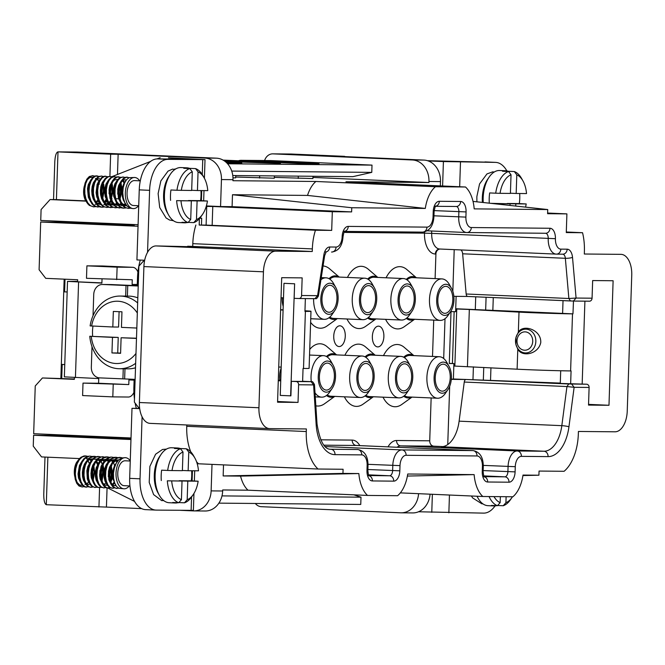 <?xml version="1.0" encoding="UTF-8"?>
<svg xmlns="http://www.w3.org/2000/svg" width="665" height="665" viewBox="0 0 665 665"><rect width="100%" height="100%" fill="white"/><g stroke="black" fill="none" stroke-linecap="round" stroke-linejoin="round"><path stroke-width="1" d="M121.994 225.136A20.765 11.521 -87.5 0 0 121.77 225.119A20.765 11.521 -87.5 0 0 121.554 225.111L134.23 225.236L134.214 225.668M138.037 226.275L40.69 222.01L39.102 269.741L45.735 278.344L77.664 279.749L77.597 281.827L101.903 282.891M65.02 279.192L64.596 291.869L63.74 291.769L61.33 364.412L64.763 364.561M60.864 378.402L61.33 364.412L64.754 364.62M74.422 377.512L74.364 379.366L42.427 377.969L35.245 385.966L33.666 433.705L131.013 437.969M64.596 291.869L67.165 291.977M51.762 435.475L51.795 434.503M64.156 279.159L63.74 291.769M40.69 222.01L58.844 222.176L58.869 221.246M232.775 175.535L352.907 176.641L371.768 172.376L372.009 165.111L271.32 160.597A10.382 8.637 90.5 0 0 271.071 160.589A10.382 8.637 90.5 0 0 270.83 160.589M248.311 490.205L222.692 489.972M353.88 494.835L360.995 497.179L360.754 504.444L218.893 503.139M134.23 225.186L77.847 222.709L77.863 222.077M70.756 436.315L70.789 435.334M62.119 435.932L62.153 434.952M58.844 222.176L69.202 222.634L69.227 221.703M77.847 222.709L69.202 222.634M360.995 497.179L222.002 495.899M231.736 171.08L371.768 172.376M227.588 163.773L372.009 165.111M238.444 160.789A10.382 8.637 90.5 0 1 241.104 160.315A10.382 8.637 90.5 0 1 241.353 160.315L319.034 163.723L301.735 163.565L224.063 160.157A10.382 8.637 90.5 0 0 223.814 160.149A10.382 8.637 90.5 0 0 223.565 160.157M224.371 160.913L280.414 163.366L225.236 161.545M226.15 162.327L241.794 163.008L226.732 162.875M127.181 437.803L127.156 438.484L130.997 438.651M134.255 224.554L134.23 225.236M62.194 364.511L61.729 378.435M42.427 377.969L74.372 378.992M77.614 281.362L67.514 281.386L101.895 283.107L102.036 278.976M456.124 296.357L455.616 311.677L451.011 311.636L449.291 363.522L453.896 363.564L449.291 363.364M453.896 363.564L453.38 379.133L451.311 379.117M344.645 156.608L423.904 160.082A20.765 17.273 90.5 0 1 440.479 181.595L440.338 185.892M291.179 154.031L344.661 156.35M197.206 463.738L198.511 463.788A41.538 23.051 -87.5 0 1 198.195 463.488A41.538 23.051 -87.5 0 1 196.574 461.793M190.764 451.851A41.538 23.051 -87.5 0 1 190.739 451.776A41.538 23.051 -87.5 0 1 186.749 426.307L186.79 424.977M150.232 423.372A20.765 11.521 -87.5 0 1 150.016 423.364A20.765 11.521 -87.5 0 1 142.094 416.839A20.765 11.521 -87.5 0 1 139.392 402.516L143.906 266.574A20.765 11.521 -87.5 0 1 147.547 252.309A20.765 11.521 -87.5 0 1 156.117 245.925L188.087 246.665L200.19 246.773L187.696 246.216L187.68 246.649M130.963 439.532L33.607 435.259L50.324 435.417L127.156 438.484M206.233 206.399L206.724 206.424L206.108 225.103L199.192 225.036L199.4 218.669M138.087 224.72L40.74 220.447L41.097 209.558L50.075 199.558L85.76 201.121M96.716 201.603L99.019 201.703M104.114 201.927L104.638 201.952M105.427 201.985L107.647 202.077M108.437 202.118L108.96 202.135M109.742 202.177L111.969 202.268M33.607 435.259L33.25 446.157L41.538 456.913L79.293 458.567M86.492 458.883L88.113 458.958M88.894 458.991L90.382 459.058M91.163 459.091L92.427 459.141M93.208 459.174L94.696 459.241M95.477 459.274L96.741 459.332M97.522 459.365L99.01 459.432M99.792 459.465L101.063 459.523M101.836 459.557L103.333 459.623M104.114 459.656L105.378 459.714M106.151 459.748L107.647 459.814M108.428 459.848L109.692 459.897M110.473 459.931L111.961 459.997M112.742 460.03L114.006 460.089M114.787 460.122L116.275 460.188M117.057 460.222L118.32 460.28M130.257 460.803L130.257 460.803A15.578 8.645 -87.5 0 0 125.353 457.678L121.612 457.977L118.628 459.964L116.117 463.43L114.347 468.002L113.466 473.156L113.582 478.301L114.621 482.865L116.466 486.323L118.869 488.285L123.989 488.8A15.578 8.645 -87.5 0 1 116.026 473.156A15.578 8.645 -87.5 0 1 125.353 457.678M44.996 457.063L43.774 494.004C43.732 500.313 44.58 503.879 46.292 504.71L47.872 457.188M46.292 504.71L106.433 507.087L107.065 488.035M104.854 457.063L101.263 456.921L98.237 458.667L95.644 461.942L93.748 466.381L92.743 471.485L92.701 476.672L93.624 481.352L95.361 484.993L97.697 487.187L99.584 487.728L98.944 507.013M108.329 201.894L109.085 201.927M109.883 201.927L111.811 201.952M117.472 174.463L118.137 154.255L110.648 154.189L109.908 176.408M50.075 199.558L56.417 199.616L57.996 151.878L110.648 154.189M56.417 199.616L85.652 200.897M96.857 201.387L98.91 201.478M104.014 201.703L104.762 201.736M105.552 201.769L107.547 201.861M351.627 211.902L332.317 211.719L331.694 230.398L315.434 230.248A41.538 23.051 92.5 0 0 312.342 248.91L312.259 251.503L275.659 251.162A20.765 11.521 92.5 0 0 263.44 271.81L258.934 407.753A20.765 11.521 92.5 0 0 269.549 428.609A20.765 11.521 92.5 0 0 269.774 428.617L306.374 428.95L306.282 431.543A41.538 23.051 92.5 0 0 318.053 469.025L343.09 469.257L342.949 473.405L358.859 473.555A31.155 17.282 92.5 0 0 367.546 495.433L397.603 495.708A31.155 17.282 92.5 0 0 407.728 474.004L474.137 474.619A31.155 17.282 92.5 0 0 482.823 496.497L512.881 496.772A31.155 17.282 92.5 0 0 523.006 475.068L538.916 475.217L539.057 471.061L564.095 471.294A41.538 23.051 92.5 0 0 578.334 434.054L578.425 431.46L615.025 431.801A20.765 11.521 92.5 0 0 627.236 411.153L631.75 275.21A20.765 11.521 92.5 0 0 621.135 254.354A20.765 11.521 92.5 0 0 620.911 254.346L584.311 254.013L584.394 251.412A41.538 23.051 92.5 0 0 582.548 232.717L566.281 232.567L566.904 213.881L547.594 213.706L547.736 209.558L474.187 208.877A31.155 17.282 92.5 0 0 465.5 186.998L435.442 186.724A31.155 17.282 92.5 0 0 425.309 208.428L351.76 207.746L351.627 211.902L232.085 206.657L232.484 194.729L351.76 207.746M298.028 402.408L298.61 384.761A3.117 2.594 -89.5 0 0 296.125 381.535L291.378 381.328L290.896 395.858L280.256 395.401L283.972 283.323L294.62 283.78L294.138 298.311L298.884 298.519A3.117 2.594 -89.5 0 0 298.959 298.519A3.117 2.594 -89.5 0 0 301.578 295.518L302.159 277.879L281.694 277.687L277.563 402.217L298.028 402.408L277.588 401.51M451.294 379.349L466.04 379.491L568.75 383.988L586.621 384.212A3.117 2.594 90.5 0 1 589.107 387.446L588.525 405.085L608.982 405.276L613.113 280.746L592.656 280.555L592.066 298.194A3.117 2.594 90.5 0 1 589.448 301.203A3.117 2.594 90.5 0 1 589.381 301.195L573.521 301.054M314.47 384.52L313.597 384.902L311.112 381.677L296.125 381.535M280.738 380.862L278.278 380.754M608.982 405.276L588.55 404.378M187.696 246.216L312.259 251.503M312.342 248.91L192.808 243.664L192.717 246.258M315.434 230.248L199.192 225.036M192.808 243.664A41.538 23.051 -87.5 0 1 195.892 225.011M331.694 230.398L206.108 225.103M212.16 225.161L212.775 206.483L332.317 211.719M206.724 206.424L212.775 206.483M180.456 510.329L193.174 510.886A20.765 17.273 -89.5 0 0 193.673 510.903A20.765 17.273 -89.5 0 0 211.129 490.886L222.65 490.994L222.692 489.955L248.003 490.188A31.155 17.282 92.5 0 1 240.564 476.107L358.859 473.555M223.523 464.877L223.157 475.949L240.564 476.107M211.129 490.886L212.01 464.378M76.525 152.052A10.382 8.637 90.5 0 1 76.766 152.052A10.382 8.637 90.5 0 1 77.015 152.052L216.408 158.17A20.765 17.273 90.5 0 1 232.983 179.675L221.453 179.575L220.556 206.549L232.085 206.657M435.442 186.724L315.9 181.478A31.155 17.282 92.5 0 0 307.529 195.419L232.484 194.729M315.9 181.478L232.95 180.714L232.983 179.675M440.479 181.595L428.95 181.487L428.917 182.526L345.966 181.761L465.5 186.998M220.556 206.549L206.374 205.934M307.529 195.419L425.309 208.428M473.014 201.395L547.736 209.558M312.957 177.439L428.917 182.526M232.974 177.829L235.684 177.854L235.759 175.56M235.709 177.031L274.304 178.212L274.379 175.917M274.329 177.389L312.916 178.569L312.991 176.275M259.683 175.784L259.599 178.079M298.294 176.142L298.219 178.436M222.65 490.994A20.765 17.273 90.5 0 1 205.202 511.003L193.673 510.903M428.95 181.487A20.765 17.273 -89.5 0 0 412.375 159.974L272.991 153.864A10.382 8.637 -89.5 0 0 272.741 153.856A10.382 8.637 -89.5 0 0 264.587 160.531M255.352 503.471A10.382 8.637 -89.5 0 0 261.287 506.688L400.671 512.798A20.765 17.273 -89.5 0 0 401.17 512.815A20.765 17.273 -89.5 0 0 418.576 493.679M53.541 199.591L54.788 161.936C55.153 155.801 56.192 152.443 57.913 151.878L76.766 152.052M372.358 336.473A10.382 5.761 -87.5 0 1 378.576 326.158A10.382 5.761 -87.5 0 1 383.88 336.581A10.382 5.761 -87.5 0 1 377.662 346.906A10.382 5.761 -87.5 0 1 372.358 336.473M442.998 446.589L433.863 446.19A5.195 4.323 -89.5 0 1 429.723 440.812L431.144 397.944M432.516 356.432L433.721 320.114M435.101 278.602L435.916 254.022A5.195 4.323 -89.5 0 1 439.997 249.026M345.268 336.224A10.382 5.761 -87.5 0 1 339.05 346.548A10.382 5.761 -87.5 0 1 333.739 336.116A10.382 5.761 -87.5 0 1 339.956 325.8A10.382 5.761 -87.5 0 1 345.268 336.224M339.183 277.064L329.641 268.86A31.155 17.282 92.5 0 0 323.049 265.967M310.622 322.359A31.155 17.282 92.5 0 0 327.147 325.908L337.363 318.568M377.803 277.421L368.26 269.217A31.155 17.282 92.5 0 0 347.454 277.43M346.964 318.984A31.155 17.282 92.5 0 0 365.758 326.257L375.983 318.917M416.415 277.779L406.88 269.574A31.155 17.282 92.5 0 0 386.074 277.787M385.584 319.341A31.155 17.282 92.5 0 0 404.378 326.615L414.594 319.275M315.85 405.808A31.155 17.282 92.5 0 0 324.562 403.738L334.778 396.39M336.598 354.894L327.064 346.689A31.155 17.282 92.5 0 0 309.724 349.441M344.379 396.814A31.155 17.282 92.5 0 0 363.181 404.087L373.398 396.747M375.218 355.251L365.684 347.047A31.155 17.282 92.5 0 0 344.877 355.26M382.998 397.171A31.155 17.282 92.5 0 0 401.793 404.445L412.017 397.105M413.838 355.609L404.295 347.404A31.155 17.282 92.5 0 0 383.489 355.617M571.642 384.079L574.128 387.304L568.949 426.78A36.342 20.166 -87.5 0 1 548.085 456.614L521.385 456.365A10.382 5.761 92.5 0 0 515.275 466.689L515.101 471.876A10.382 5.761 -87.5 0 1 508.999 482.2L487.669 482.009A10.382 5.761 -87.5 0 1 482.25 471.576L482.424 466.389A10.382 5.761 92.5 0 0 477.005 455.957L406.107 455.301A10.382 5.761 92.5 0 0 399.998 465.625L399.831 470.82A10.382 5.761 -87.5 0 1 393.722 481.144L372.392 480.945A10.382 5.761 -87.5 0 1 366.972 470.512L367.147 465.325A10.382 5.761 92.5 0 0 361.727 454.893L335.027 454.652A36.342 20.166 -87.5 0 1 316.149 424.453A5.195 0.831 -3.7 0 0 317.022 423.929L314.47 384.586C311.694 379.491 312.084 382.616 310.58 381.61L302.625 381.261L311.112 381.677M303.506 368.468L305.401 311.386A33.233 0.532 1.9 0 0 310.987 311.278L309.1 368.352A33.233 0.532 -178.1 0 1 303.506 368.468L303.049 368.46L302.617 381.436L291.378 381.328M586.621 384.212L560.279 383.447L560.703 370.754M560.296 383.082L453.389 379M283.49 297.845L281.029 297.737M562.756 254.18A5.195 2.884 -87.5 0 1 565.35 258.294L568.874 298.502L570.487 300.962L573.388 301.054L576.081 298.053L592.066 298.194M570.487 300.962L467.778 296.457A3.117 1.729 -87.5 0 1 467.744 296.457L453.863 296.332M318.402 296.133L317.562 295.667L314.952 298.668L298.959 298.519M455.716 308.751L572.964 313.855L573.479 301.054L467.744 296.457A3.117 1.729 -87.5 0 1 466.165 293.997L568.874 298.502L576.081 298.053L572.515 257.405A5.195 0.998 175 0 1 565.35 258.294L462.64 253.789A5.195 2.884 92.5 0 0 460.845 249.94M466.165 293.997L462.64 253.789M548.085 456.614A5.195 4.323 -89.5 0 0 543.945 451.236L441.236 446.73A31.155 17.282 92.5 0 0 447.745 444.553L449.681 386.29M447.745 444.553A31.155 17.282 92.5 0 0 459.116 421.161L464.253 382.043A3.117 1.729 -87.5 0 1 466.04 379.491M452.832 291.345L454.212 249.649M445.01 318.693L443.688 358.51M568.75 383.988L566.962 386.548L574.136 387.304L589.107 387.446M547.619 213.041L566.904 213.881M582.548 232.717L566.306 232.002M522.931 475.55L538.916 475.217M223.157 475.949L342.949 473.405M407.387 476.057L474.137 474.619M318.053 469.025L198.511 463.788M141.653 508.625L106.433 507.087M430.08 494.186A20.765 17.273 90.5 0 1 412.699 512.923L401.17 512.815M221.453 179.575A20.765 17.273 -89.5 0 0 204.878 158.062L118.137 154.255M77.015 152.052L57.913 151.878M367.546 495.433L248.003 490.188M482.823 496.497L400.338 492.881M490.529 380.422L490.945 367.803M492.848 310.414L493.28 297.579M483.33 380.147L483.754 367.421M485.658 310.031L486.082 297.263M144.471 261.229L143.366 261.179L138.877 266.183L134.372 402.125L138.511 407.504L139.575 407.545M472.973 379.748L473.397 366.872M475.3 309.499L475.724 296.806M143.366 261.179L144.48 261.195M282.234 297.787A15.578 8.645 92.5 0 0 282.209 298.327A15.578 8.645 92.5 0 0 283.207 306.44M283.398 300.647A13.499 7.49 -87.5 0 1 283.365 298.344A13.499 7.49 -87.5 0 1 283.381 297.837M411.618 377.379A13.499 7.49 92.5 0 0 404.719 363.822A13.499 7.49 92.5 0 0 396.631 377.238A13.499 7.49 92.5 0 0 403.539 390.796A13.499 7.49 92.5 0 0 411.618 377.379M395.484 377.23A15.578 8.645 92.5 0 0 400.056 391.427A15.578 8.645 92.5 0 0 409.374 389.158A15.578 8.645 92.5 0 0 412.774 377.388A15.578 8.645 92.5 0 0 410.396 365.966A15.578 8.645 92.5 0 0 401.145 363.007A15.578 8.645 92.5 0 0 395.484 377.23M410.396 365.966L408.169 361.993A20.765 11.521 92.5 0 0 400.721 356.374A20.765 11.521 92.5 0 0 388.285 377.013A20.765 11.521 92.5 0 0 398.9 397.87A20.765 11.521 92.5 0 0 406.814 392.915L409.374 389.158M398.9 397.87L369.557 396.581A20.765 11.521 -87.5 0 1 365.841 395.276M365.817 357.321A20.765 11.521 -87.5 0 1 371.378 355.085L400.721 356.374M365.11 395.875A21.804 12.103 92.5 0 0 373.24 396.739M375.06 355.243A21.804 12.103 92.5 0 0 365.077 356.864M372.999 377.022A13.499 7.49 92.5 0 0 366.099 363.464A13.499 7.49 92.5 0 0 358.019 376.88A13.499 7.49 92.5 0 0 364.919 390.438A13.499 7.49 92.5 0 0 372.999 377.022M356.864 376.872A15.578 8.645 92.5 0 0 361.436 391.07A15.578 8.645 92.5 0 0 370.762 388.801A15.578 8.645 92.5 0 0 374.154 377.03A15.578 8.645 92.5 0 0 371.777 365.609A15.578 8.645 92.5 0 0 362.533 362.649A15.578 8.645 92.5 0 0 356.864 376.872M371.777 365.609L369.549 361.635A20.765 11.521 92.5 0 0 362.101 356.016A20.765 11.521 92.5 0 0 349.665 376.656A20.765 11.521 92.5 0 0 360.28 397.512A20.765 11.521 92.5 0 0 368.194 392.558L370.762 388.801M360.28 397.512L330.937 396.224A20.765 11.521 -87.5 0 1 327.23 394.919M327.197 356.964A20.765 11.521 -87.5 0 1 332.758 354.728L362.101 356.016M326.49 395.517A21.804 12.103 92.5 0 0 334.628 396.39M336.44 354.886A21.804 12.103 92.5 0 0 326.457 356.507M334.387 376.664A13.499 7.49 92.5 0 0 327.479 363.107A13.499 7.49 92.5 0 0 319.4 376.523A13.499 7.49 92.5 0 0 326.299 390.081A13.499 7.49 92.5 0 0 334.387 376.664M318.244 376.515A15.578 8.645 92.5 0 0 322.816 390.712A15.578 8.645 92.5 0 0 332.143 388.443A15.578 8.645 92.5 0 0 335.534 376.673A15.578 8.645 92.5 0 0 333.157 365.251A15.578 8.645 92.5 0 0 323.913 362.292A15.578 8.645 92.5 0 0 318.244 376.515M333.157 365.251L330.929 361.286A20.765 11.521 92.5 0 0 323.489 355.659A20.765 11.521 92.5 0 0 311.045 376.299A20.765 11.521 92.5 0 0 311.262 381.644M315.002 392.799A20.765 11.521 92.5 0 0 321.669 397.155A20.765 11.521 92.5 0 0 329.574 392.2L332.143 388.443M280.971 373.871A13.499 7.49 92.5 0 0 280.78 376.174A13.499 7.49 92.5 0 0 280.813 378.476M281.162 368.069A15.578 8.645 92.5 0 0 279.624 376.157A15.578 8.645 92.5 0 0 279.799 380.264M336.964 298.834A13.499 7.49 -87.5 0 1 328.884 312.251A13.499 7.49 -87.5 0 1 321.976 298.701A13.499 7.49 -87.5 0 1 330.064 285.277A13.499 7.49 -87.5 0 1 336.964 298.834M338.119 298.843A15.578 8.645 92.5 0 0 335.742 287.421A15.578 8.645 92.5 0 0 326.498 284.462A15.578 8.645 92.5 0 0 320.829 298.685A15.578 8.645 92.5 0 0 325.401 312.882A15.578 8.645 92.5 0 0 334.719 310.613A15.578 8.645 92.5 0 0 338.119 298.843M313.622 298.66A20.765 11.521 92.5 0 0 324.246 319.325A20.765 11.521 92.5 0 0 332.159 314.37L334.719 310.613M335.742 287.421L333.514 283.456A20.765 11.521 92.5 0 0 326.066 277.829A20.765 11.521 92.5 0 0 320.929 279.707M375.584 299.192A13.499 7.49 -87.5 0 1 367.496 312.608A13.499 7.49 -87.5 0 1 360.596 299.05A13.499 7.49 -87.5 0 1 368.684 285.634A13.499 7.49 -87.5 0 1 375.584 299.192M376.739 299.2A15.578 8.645 92.5 0 0 374.353 287.779A15.578 8.645 92.5 0 0 365.11 284.82A15.578 8.645 92.5 0 0 359.449 299.042A15.578 8.645 92.5 0 0 364.021 313.24A15.578 8.645 92.5 0 0 373.339 310.971A15.578 8.645 92.5 0 0 376.739 299.2M374.353 287.779L372.134 283.814A20.765 11.521 92.5 0 0 364.686 278.186A20.765 11.521 92.5 0 0 352.25 298.826A20.765 11.521 92.5 0 0 362.866 319.682A20.765 11.521 92.5 0 0 370.779 314.728L373.339 310.971M364.686 278.186L335.343 276.898A20.765 11.521 92.5 0 0 329.782 279.134M329.807 317.089A20.765 11.521 92.5 0 0 333.522 318.394L362.866 319.682M339.025 277.064A21.804 12.103 92.5 0 0 329.042 278.677M329.075 317.695A21.804 12.103 92.5 0 0 337.205 318.56M452.815 299.907A13.499 7.49 -87.5 0 1 444.735 313.323A13.499 7.49 -87.5 0 1 437.836 299.765A13.499 7.49 -87.5 0 1 445.916 286.349A13.499 7.49 -87.5 0 1 452.815 299.907M453.971 299.915A15.578 8.645 92.5 0 0 451.593 288.494A15.578 8.645 92.5 0 0 442.35 285.534A15.578 8.645 92.5 0 0 436.681 299.757A15.578 8.645 92.5 0 0 441.252 313.955A15.578 8.645 92.5 0 0 450.579 311.685A15.578 8.645 92.5 0 0 453.971 299.915M451.593 288.494L449.365 284.52A20.765 11.521 92.5 0 0 441.917 278.901A20.765 11.521 92.5 0 0 429.482 299.541A20.765 11.521 92.5 0 0 440.097 320.397A20.765 11.521 92.5 0 0 448.011 315.443L450.579 311.685M441.917 278.901L412.574 277.613A20.765 11.521 92.5 0 0 407.013 279.849M407.047 317.803A20.765 11.521 92.5 0 0 410.754 319.109L440.097 320.397M416.257 277.771A21.804 12.103 92.5 0 0 406.273 279.391M406.307 318.402A21.804 12.103 92.5 0 0 414.445 319.267M414.204 299.549A13.499 7.49 -87.5 0 1 406.115 312.966A13.499 7.49 -87.5 0 1 399.216 299.408A13.499 7.49 -87.5 0 1 407.296 285.992A13.499 7.49 -87.5 0 1 414.204 299.549M415.351 299.558A15.578 8.645 92.5 0 0 412.973 288.136A15.578 8.645 92.5 0 0 403.73 285.177A15.578 8.645 92.5 0 0 398.061 299.4A15.578 8.645 92.5 0 0 402.633 313.597A15.578 8.645 92.5 0 0 411.959 311.328A15.578 8.645 92.5 0 0 415.351 299.558M412.973 288.136L410.746 284.163A20.765 11.521 92.5 0 0 403.306 278.544A20.765 11.521 92.5 0 0 390.862 299.184A20.765 11.521 92.5 0 0 401.485 320.04A20.765 11.521 92.5 0 0 409.391 315.085L411.959 311.328M403.306 278.544L373.954 277.255A20.765 11.521 92.5 0 0 368.393 279.491M368.427 317.446A20.765 11.521 92.5 0 0 372.134 318.751L401.485 320.04M377.645 277.413A21.804 12.103 92.5 0 0 367.662 279.034M367.687 318.045A21.804 12.103 92.5 0 0 375.825 318.917M413.68 355.6A21.804 12.103 92.5 0 0 403.697 357.221M403.722 396.232A21.804 12.103 92.5 0 0 411.859 397.096M449.008 366.324A15.578 8.645 92.5 0 0 439.764 363.364A15.578 8.645 92.5 0 0 434.095 377.587A15.578 8.645 92.5 0 0 438.667 391.776A15.578 8.645 92.5 0 0 447.994 389.515A15.578 8.645 92.5 0 0 451.394 377.745A15.578 8.645 92.5 0 0 449.008 366.324L446.78 362.35A20.765 11.521 92.5 0 0 439.341 356.723A20.765 11.521 92.5 0 0 426.897 377.371A20.765 11.521 92.5 0 0 437.52 398.227L408.177 396.939A20.765 11.521 -87.5 0 1 404.461 395.633M404.436 357.679A20.765 11.521 -87.5 0 1 409.989 355.443L439.341 356.723M450.238 377.737A13.499 7.49 92.5 0 0 443.339 364.179A13.499 7.49 92.5 0 0 435.251 377.595A13.499 7.49 92.5 0 0 442.15 391.153A13.499 7.49 92.5 0 0 450.238 377.737M437.52 398.227A20.765 11.521 92.5 0 0 445.425 393.273L447.994 389.515M305.401 311.386L304.944 311.386L305.368 298.577M290.613 395.858L294.62 283.78M294.329 283.78L283.972 283.323M113.225 384.428L112.809 396.88L82.601 395.559L83.009 383.107L128.786 384.57L128.935 379.906L134.114 380.131L133.889 386.872A62.302 51.828 -89.5 0 0 134.471 398.967M135.128 403.115A62.302 51.828 -89.5 0 0 136.325 408.352M97.797 462.89L98.752 462.882M107.971 488.093L134.563 501.427M140.032 478.817A31.155 17.282 92.5 0 0 155.959 510.097L145.602 509.639A31.155 17.282 92.5 0 1 129.675 478.359L140.032 478.817L142.094 416.839M155.959 510.097A31.155 17.282 92.5 0 0 156.292 510.105L193.382 510.379L193.947 493.463M144.662 260.256L136.924 259.924L139.251 189.874A31.155 17.282 -87.5 0 1 157.572 158.902L192.567 159.218L168.436 157.796L205.019 159.633L167.929 159.359A31.155 17.282 -87.5 0 0 149.608 190.331L147.547 252.309M199.899 218.087L201.686 218.253L199.724 218.295M138.229 285.742L111.354 284.562A10.382 8.637 -89.5 0 0 111.105 284.553A10.382 8.637 -89.5 0 0 110.856 284.562M140.298 260.065A62.302 51.828 -89.5 0 0 137.505 277.912L137.281 284.662L132.102 284.429L137.289 284.479M116.699 279.616L117.115 267.164L86.899 265.842L86.492 278.294L132.26 279.766L132.102 284.429M67.514 281.386L64.347 376.856L98.728 378.576L98.578 383.248L128.786 384.57M112.809 396.88L128.37 397.03A12.46 6.916 92.5 0 0 133.914 392.425M86.899 265.842L102.468 265.983A12.46 6.916 92.5 0 1 102.601 265.992A12.46 6.916 92.5 0 1 102.734 266M117.115 267.164L132.676 267.313A12.46 6.916 -87.5 0 1 132.809 267.313A12.46 6.916 -87.5 0 1 137.929 272.068M83.009 383.107L98.578 383.248M278.735 367.014L281.195 367.113M280.63 309.94L283.082 310.031M310.987 311.278A33.233 0.532 1.9 0 0 304.961 310.779M280.638 309.732L283.091 309.824M119.251 198.868L115.735 198.702M112.036 198.527L111.421 198.494M110.614 198.461L109.991 198.428M129.675 478.359L132.003 408.318L139.667 408.385M132.003 408.318L139.708 408.651M160.149 157.672L156.998 158.91M150.556 161.445L111.662 176.749M168.644 215.094L167.306 212.717A24.405 13.541 -87.5 0 1 163.582 194.82A24.405 13.541 -87.5 0 1 168.902 176.383L170.44 174.122A27.514 15.27 92.5 0 0 164.438 194.911A27.514 15.27 92.5 0 0 168.644 215.094A27.514 15.27 92.5 0 0 178.503 222.551L184.546 222.817A27.514 15.27 92.5 0 0 187.156 222.526M196.474 219.55A24.405 13.541 92.5 0 0 202.609 214.263L201.071 216.516A27.514 15.27 -87.5 0 1 193.781 222.617L196.474 219.55L197.098 200.913L207.447 201.013L200.581 200.647A27.514 15.27 92.5 0 0 200.946 190.572M202.609 214.263A24.405 13.541 92.5 0 0 207.447 201.013M204.205 177.929A24.405 13.541 92.5 0 1 207.788 190.631L197.439 190.539L198.054 171.894L195.577 168.602A27.514 15.27 -87.5 0 1 202.867 175.543L204.205 177.929A24.405 13.541 92.5 0 0 198.054 171.894M189.808 168.553L192.293 171.844L191.678 190.481L176.965 190.257A27.514 15.27 -87.5 0 1 189.808 168.553L183.764 168.287A27.514 15.27 92.5 0 1 186.956 167.829L180.913 167.563A27.514 15.27 92.5 0 0 170.44 174.122M192.293 171.844A24.405 13.541 92.5 0 0 181.321 190.389M190.714 219.5L188.02 222.567A27.514 15.27 -87.5 0 1 176.624 200.639L180.98 200.764A24.405 13.541 92.5 0 0 190.714 219.5L191.329 200.863L180.98 200.764M139.692 180.83A15.578 8.645 92.5 0 0 134.646 177.489A15.578 8.645 92.5 0 0 125.319 192.975A15.578 8.645 92.5 0 0 133.283 208.611A15.578 8.645 92.5 0 0 138.603 205.726M134.646 177.489L129.168 177.663L126.641 179.6L124.571 183.033L123.225 187.588L122.767 192.75L123.308 197.929L124.771 202.542L127.057 206.075L129.899 208.128L133.283 208.611M130.049 208.187L128.27 208.394L125.602 207.613L122.875 205.161L120.781 201.304L119.542 196.499L119.259 191.262L119.941 186.208L121.504 181.886L123.707 178.802L126.308 177.289L129.226 177.646M127.481 177.173L125.926 177.181L123.308 178.436L121.005 181.312L119.351 185.469L118.52 190.456L118.661 195.701L119.767 200.606L121.737 204.629L124.397 207.314L128.27 208.394M125.735 207.995L123.116 208.103L120.132 206.632L117.63 203.573L115.851 199.276L114.995 194.23L115.103 188.993L116.159 184.163L118.004 180.29L120.407 177.804L123.075 176.981L124.912 177.455M123.166 176.981L120.016 177.538L117.555 179.791L115.61 183.49L114.43 188.203L114.164 193.415L114.895 198.527L116.533 202.966L118.952 206.233L121.878 207.962L123.956 208.203M121.421 207.804L117.564 207.53L114.737 205.385L112.51 201.786L111.08 197.123L110.614 191.927L111.105 186.79L112.501 182.285L114.596 178.918L117.148 177.073L120.589 177.264M118.844 176.799L116.766 176.915L114.181 178.511L111.986 181.67L110.481 186.034L109.833 191.113L110.174 196.341L111.462 201.113L113.59 204.903L116.342 207.281L119.642 208.012M117.098 207.621L115.111 207.812L112.061 206.674L109.451 203.914L107.506 199.824L106.458 194.887L106.375 189.641L107.248 184.687L108.952 180.581L111.263 177.788L113.915 176.624L116.275 177.073M114.53 176.607L110.872 177.48L108.486 180.04L106.674 183.981L105.669 188.835L105.602 194.08L106.525 199.101L108.329 203.349L110.872 206.333L115.328 207.821M121.013 185.02L121.346 193.124L120.033 198.943M112.792 207.43L109.542 207.372L106.633 205.56L104.264 202.218L102.659 197.729L101.994 192.592L102.294 187.397L103.524 182.725L105.502 179.093L107.988 176.932L110.215 176.416L111.961 176.89M110.215 176.416L107.605 176.715L105.07 178.644L103 182.069L101.654 186.624L101.188 191.778L101.728 196.956L103.191 201.578L105.461 205.119L108.312 207.181L111.013 207.638M119.708 197.488L120.456 193.864L120.415 185.926M108.47 207.239L106.699 207.447L104.014 206.657L101.288 204.197L99.201 200.34L97.955 195.527L97.689 190.298L98.37 185.244L99.933 180.93L102.136 177.846L104.746 176.341L107.647 176.699M105.901 176.225L104.355 176.233L101.737 177.48L99.434 180.348L97.78 184.504L96.94 189.492L97.082 194.729L98.179 199.641L100.149 203.673L102.801 206.358L106.699 207.447M112.385 184.646L112.809 191.711L111.396 198.561M110.964 199.708L109.035 203.249M104.156 207.048L101.529 207.156L98.545 205.676L96.051 202.609L94.272 198.311L93.416 193.257L93.532 188.029L94.588 183.199L96.433 179.334L98.836 176.848L101.512 176.034L103.333 176.508M101.587 176.042L98.453 176.582L95.984 178.835L94.039 182.526L92.851 187.239L92.585 192.443L93.316 197.563L94.945 202.002L97.364 205.277L100.282 207.006L102.377 207.256M111.08 197.114L111.953 192.451L111.778 185.527M106.649 199.517L104.721 203.066M99.841 206.865L95.976 206.574L93.15 204.429L90.922 200.822L89.501 196.158L89.035 190.963L89.526 185.826L90.93 181.321L93.034 177.962L95.585 176.125L99.019 176.316M97.273 175.851L95.195 175.959L92.618 177.555L90.415 180.705L88.91 185.07L88.262 190.148L88.595 195.369L89.875 200.148L92.003 203.947L94.754 206.325L98.063 207.064M103.748 184.263L104.23 190.29L102.767 198.187M95.527 206.674L93.516 206.865L90.473 205.718L87.863 202.95L85.926 198.86L84.879 193.914L84.804 188.669L85.677 183.723L87.389 179.625L89.7 176.84L92.344 175.676L94.704 176.134M99.434 184.08L98.719 184.047M92.959 175.66L89.309 176.524L86.916 179.085L85.103 183.016L84.089 187.871L84.023 193.108L84.937 198.137L86.741 202.384L89.276 205.377L93.748 206.882M102.443 196.732L103.408 191.03L103.133 185.028M140.29 180.855L134.513 180.597A12.46 6.916 92.5 0 0 127.048 192.983A12.46 6.916 92.5 0 0 133.424 205.502L138.719 205.734M87.306 179.766L89.767 177.563L93.117 177.098M95.452 178.386L95.96 178.868M98.079 182.144L98.337 182.75M84.389 185.901A12.984 7.199 92.5 0 0 85.278 200.007L86.234 201.47M97.838 199.55L96.026 202.567M87.938 204.055L85.278 200.007M90.964 179.7L88.262 184.621L87.489 188.702L88.337 197.247L90.556 201.661M95.112 204.338L96.392 204.222M97.007 204.047L99.434 202.509M95.278 179.891L93.366 182.742L92.169 186.424L91.72 190.68L92.069 195.036L93.225 198.985L94.871 201.844M96.649 203.556L100.457 204.571L97.738 203.631L95.112 200.73M104.247 202.193L106.442 198.818M99.592 180.082L97.107 184.355L96.084 192.684L96.766 196.931L99.185 202.035M103.74 204.72L105.02 204.604M105.635 204.429L108.062 202.883M103.915 180.265L102.269 182.567L100.955 186.109L100.373 190.298L100.581 194.662L101.595 198.719L103.499 202.227M105.278 203.939L109.334 204.787M109.949 204.612L112.377 203.074M108.22 180.464L105.968 184.114L104.937 187.971L104.679 192.293L105.22 196.591L107.813 202.409M109.592 204.122L113.648 204.978M114.264 204.803L116.691 203.266M119.866 198.261L121.13 193.249L121.279 188.91L120.465 184.38M112.543 180.647L109.767 185.809L109.043 189.916L109.991 198.436L112.136 202.609M113.915 204.321L117.963 205.169M118.578 204.995L121.013 203.448M124.38 183.49L122.601 180.722M116.857 180.83L114.846 183.897L113.69 187.63L113.291 191.902L113.69 196.242L116.442 202.792M118.229 204.504L122.285 205.36M122.892 205.177L125.328 203.64M126.117 180.257L124.821 179.7M121.171 181.03L118.603 185.527L117.747 189.542L118.412 198.12L120.764 202.983M122.543 204.695L124.546 205.568L126.599 205.552M125.494 181.213L123.748 183.706L122.476 187.297L121.936 191.512L122.194 195.876L123.258 199.899L125.078 203.174M125.319 205.668L126.35 205.709L122.402 203.714L121.005 201.852M121.487 181.911L123.773 179.982L126.392 179.899M125.693 204.263L123.1 205.443M120.997 205.477L122.036 205.518L119.467 204.679L116.691 201.67M122.668 179.991L124.862 182.393M121.379 204.08L118.794 205.261M116.683 205.286L117.722 205.327L114.164 203.731L112.377 201.478M112.859 181.528L114.771 179.791L117.763 179.525M120.972 183.041L122.36 190.215L122.011 194.305M117.057 203.889L114.471 205.069M113.407 205.144L111.271 204.554L108.054 201.287M117.954 188.095L117.697 194.114M112.742 203.698L110.739 204.745M108.054 204.903L109.093 204.953L105.943 203.698L103.748 201.104M113.64 187.904L113.383 193.931M111.155 200.29L108.944 203.083M108.428 203.515L106.425 204.554M109.326 187.721L109.06 193.739M106.841 200.099L104.629 202.9M95.594 180.772L96.766 179.542L99.434 178.544M105.012 187.522L104.746 193.548M99.8 203.133L97.797 204.172M96.766 178.86L98.969 181.254M100.698 187.339L100.432 193.365M193.781 222.617L188.187 222.376M188.02 222.567L181.977 222.301A27.514 15.27 92.5 0 0 184.546 222.817M176.624 200.639L191.329 200.863M176.965 190.257L170.93 189.991A27.514 15.27 92.5 0 0 170.581 200.373M195.577 168.602L189.533 168.345A27.514 15.27 92.5 0 0 186.956 167.829M197.098 200.913L188.453 200.739M188.461 200.539L200.581 200.647M191.678 190.281L197.439 190.539M175.66 168.902L174.122 169.243M173.499 220.755L169.467 219.99L166.067 217.945L159.708 207.538L158.12 193.606L160.855 180.913L168.012 171.138L172.609 169.085L174.712 169.592M188.76 452.084L188.145 470.72L198.494 470.82A24.405 13.541 -87.5 0 0 194.911 458.119L193.573 455.733A27.514 15.27 92.5 0 0 186.275 448.792L188.76 452.084A24.405 13.541 -87.5 0 1 194.911 458.119M191.653 470.754A27.514 15.27 -87.5 0 1 191.287 480.837L198.153 481.194L187.796 481.103L187.181 499.739L184.488 502.807A27.514 15.27 92.5 0 0 191.778 496.705L193.316 494.444A24.405 13.541 -87.5 0 1 187.181 499.739M198.153 481.194A24.405 13.541 -87.5 0 1 193.316 494.444M178.719 502.748L181.42 499.689L182.035 481.044L167.331 480.82A27.514 15.27 92.5 0 0 178.719 502.748L172.684 502.482A27.514 15.27 -87.5 0 0 175.252 502.998L169.209 502.732A27.514 15.27 -87.5 0 1 159.342 495.284A27.514 15.27 -87.5 0 1 155.144 475.101A27.514 15.27 -87.5 0 1 161.146 454.311A27.514 15.27 -87.5 0 1 171.62 447.753L177.663 448.011A27.514 15.27 -87.5 0 1 180.24 448.526L186.275 448.792M181.42 499.689A24.405 13.541 -87.5 0 1 171.686 480.953M183 452.034L180.514 448.742A27.514 15.27 92.5 0 0 167.671 470.446L172.027 470.571A24.405 13.541 -87.5 0 1 183 452.034L182.376 470.67L172.027 470.571M129.309 485.916A15.578 8.645 -87.5 0 1 123.989 488.8M116.849 488.484L113.067 487.113L110.955 484.22L109.575 480.039L109.077 475.059L109.567 469.839L110.997 464.968L113.233 461.003L116.067 458.385L119.176 457.42L120.365 457.454L117.289 458.168L114.405 460.554L112.053 464.345L110.498 469.116L109.875 474.32L110.215 479.374L111.487 483.704L113.491 486.813L115.993 488.359L118.628 488.168M122.119 457.819L120.365 457.454M112.535 488.293L109.733 487.644L107.414 485.367L105.718 481.651L104.854 476.93L104.929 471.734L106.001 466.655L107.93 462.266L110.565 459.058L113.599 457.404L116.051 457.271L111.77 458.742L109.068 461.734L107.007 465.982L105.818 470.995L105.577 476.215L106.309 481.036L107.896 484.926L110.132 487.445L112.535 488.293L114.314 487.977M117.805 457.628L116.051 457.271M108.212 488.11L106.442 487.911L103.973 486.281L101.986 483.098L100.772 478.725L100.465 473.646L101.147 468.451L102.751 463.721L105.128 459.989L108.038 457.678L110.947 457.046L106.309 459.582L103.84 463.123L102.102 467.736L101.288 472.906L101.437 478.035L102.543 482.549L104.413 485.932L106.841 487.811L109.999 487.794M113.482 457.437L111.737 457.079M103.898 487.919L100.606 486.946L98.387 484.353L96.841 480.404L96.159 475.542L96.442 470.321L97.689 465.334L99.775 461.144L102.51 458.227L105.594 456.905L107.422 456.888L103.723 457.952L100.93 460.654L98.719 464.685L97.348 469.59L96.915 474.81L97.456 479.764L98.894 483.879L101.014 486.697L103.59 487.894L105.685 487.603M113.283 462.084L114.879 466.306M109.176 457.246L107.422 456.888M110.664 481.385L111.845 476.664L112.111 471.46L111.329 466.148M101.363 487.412L97.298 487.345L94.895 485.383L93.05 481.934L92.003 477.379L91.886 472.233L92.767 467.079L94.53 462.507L97.04 459.025L100.024 457.038L103.108 456.697M110.88 467.57L111.171 475.874L110.473 479.54M95.27 487.536L91.496 486.182L89.384 483.289L88.004 479.116L87.497 474.137L87.98 468.916L89.409 464.045L91.645 460.072L94.472 457.445L97.58 456.473L98.794 456.514L95.702 457.229L92.817 459.623L90.473 463.422L88.91 468.193L88.295 473.397L88.645 478.451L89.916 482.773L91.92 485.874L94.43 487.412L97.048 487.221M100.54 456.872L98.794 456.514M102.036 481.003L103.507 472.125L102.701 465.774M90.955 487.345L88.162 486.705L85.843 484.436L84.147 480.729L83.275 476.007L83.349 470.812L84.413 465.733L86.342 461.335L88.977 458.127L92.011 456.464L94.472 456.323L90.174 457.811L87.481 460.812L85.419 465.059L84.239 470.072L83.998 475.284L84.738 480.113L86.325 483.995L88.561 486.506L90.955 487.345L92.734 487.038M102.252 467.187L102.701 471.31L101.836 479.166M102.368 464.594L100.756 460.895M96.226 456.68L94.472 456.323M86.641 487.162L84.879 486.963L82.402 485.342L80.415 482.167L79.202 477.803L78.886 472.724L79.567 467.528L81.163 462.79L83.541 459.058L86.45 456.739L89.368 456.099L84.721 458.651L82.252 462.2L80.515 466.813L79.709 471.984L79.867 477.113L80.972 481.618L82.842 485.001L85.27 486.863L88.42 486.846M98.046 464.403L96.442 460.704M91.911 456.489L90.157 456.132M82.319 486.971L79.044 486.007L76.816 483.422L75.27 479.473L74.58 474.619L74.854 469.399L76.101 464.411L78.187 460.213L80.922 457.287L83.998 455.957L85.843 455.941L82.136 457.013L79.343 459.723L77.14 463.754L75.76 468.667L75.336 473.887L75.885 478.833L77.323 482.948L79.451 485.758L82.019 486.946L84.106 486.655M93.624 466.805L94.089 471.975L93.208 478.783M87.597 456.306L85.843 455.941M129.949 485.94L124.131 485.683A12.46 6.916 -87.5 0 1 117.755 473.172A12.46 6.916 -87.5 0 1 125.219 460.787L130.249 461.011M76.999 482.275L79.567 484.918L82.551 485.5M84.937 484.477L85.561 483.987M87.963 480.895L88.287 480.296M74.713 476.306A12.984 7.199 -87.5 0 1 76.566 462.399L77.888 460.67M89.102 463.081L87.747 460.421M80.099 457.969L76.566 462.399M114.33 460.637L118.22 459.964L116.367 460.238L112.56 463.33M111.296 483.247L113.64 485.483L116.001 485.674M117.439 461.344L114.962 459.939M110.016 460.446L113.906 459.773L110.98 460.546L108.245 463.131M112.294 485.251L114.696 483.056M113.125 461.153L110.648 459.748M105.702 460.263L109.592 459.582L105.627 461.094L103.931 462.948M102.668 482.873L104.646 484.91L107.364 485.292M110.872 482.075L112.244 478.684L112.9 470.936M108.802 460.961L106.334 459.557M105.278 459.39L102.801 459.931L99.617 462.757M103.665 484.876L106.059 482.682M108.32 476.772L108.578 470.754M104.488 460.77L102.585 459.557M100.955 459.207L97.431 460.371L95.303 462.566M103.998 476.581L104.264 470.562L103.009 464.951M102.609 464.029L100.648 461.053M100.174 460.579L98.27 459.374M99.684 476.389L99.95 470.371M98.295 463.838L96.334 460.862M88.445 459.507L92.327 458.825L89.243 459.698L86.674 462.183M85.403 482.108L86.683 483.638L89.035 484.669M95.369 476.207L95.635 470.188M91.546 460.205L89.642 458.991M86.4 484.12L88.802 481.925M91.055 476.015L91.321 469.989M89.659 463.463L87.705 460.479M80.689 482.765L78.528 478.06L78.029 473.995L79.434 465.5L82.211 460.862M86.974 458.592L88.246 458.817M88.836 459.05L91.122 460.795M93.848 466.057L94.679 472.2L93.225 479.939M85.012 482.965L83.491 480.33L82.543 476.639L82.377 472.391L83.009 468.069L84.422 464.153L86.517 461.053M95.893 461.527L97.78 465.084M89.318 483.139L87.331 479.091L86.857 470.778L87.822 466.564L90.839 461.244M95.61 458.966L96.874 459.199M97.472 459.424L99.758 461.169M93.64 483.339L91.288 477.719L90.972 473.538L91.471 469.191L92.759 465.168L95.153 461.427M97.073 459.881L101.188 459.39M101.787 459.615L104.073 461.36M97.955 483.53L96.151 480.097L95.369 476.231L95.403 471.926L96.226 467.653L99.467 461.618M101.388 460.072L105.502 459.573M106.101 459.806L108.387 461.552M111.105 466.813L111.895 471.419L111.762 475.774L110.49 480.695M107.132 484.918L105.785 485.359M102.269 483.713L100.049 478.775L99.6 474.669L101.105 466.207L103.782 461.809M108.553 459.54L109.825 459.764M110.415 459.997L112.701 461.743M114.314 481.917L112.302 484.519M106.583 483.912L104.987 481.069L104.081 477.329L103.964 473.073L104.654 468.758L106.117 464.885L108.096 462M112.867 459.723L114.139 459.956M114.729 460.18L117.015 461.934M115.76 485.3L114.413 485.733M110.897 484.087L108.844 479.814L108.47 471.46L109.484 467.262L112.41 462.183M117.181 459.914L118.453 460.138M115.22 484.286L112.817 478.418L112.56 474.212L113.108 469.872L114.438 465.891L116.732 462.375M161.146 454.311L159.6 456.564A24.405 13.541 92.5 0 0 154.28 475.001A24.405 13.541 92.5 0 0 158.012 492.898L159.342 495.284M178.893 502.557L184.488 502.807M177.863 502.715A27.514 15.27 -87.5 0 1 175.252 502.998M182.035 481.044L167.331 480.82M161.287 480.554A27.514 15.27 -87.5 0 1 161.628 470.18L167.671 470.446M177.663 448.011A27.514 15.27 -87.5 0 0 174.471 448.476L180.514 448.742M179.159 480.92L187.796 481.103M191.287 480.837L179.168 480.72M188.145 470.72L182.385 470.471M164.097 500.87L163.291 500.546M166.474 449.099L162.518 449.474L155.602 454.228L149.883 466.389L149.209 482.399L153.623 494.61L161.77 500.67L163.532 500.437M135.12 379.374L99.609 377.878A10.382 8.637 90.5 0 1 91.329 367.122L92.003 346.689M93.034 315.717L93.732 294.479A10.382 8.637 90.5 0 1 102.46 284.479A10.382 8.637 90.5 0 1 102.709 284.479L111.354 284.562M125.66 296.108L126.017 285.501L138.22 285.983M126.017 285.501L102.709 284.479M122.917 378.9L123.249 368.776M127.747 285.518L127.389 296.125M124.978 368.792L124.646 378.917M137.655 302.957A36.342 30.233 -89.5 0 0 120.174 296.058A36.342 30.233 -89.5 0 0 90.116 325.9L112.817 326.997L113.333 311.428L121.961 311.81L121.446 327.371L136.824 328.045M112.817 326.997L118.578 327.047L119.093 311.677M136.483 338.427L121.105 337.754L120.589 353.315L111.953 352.94L112.476 337.371L89.775 336.274A36.342 30.233 -89.5 0 0 119.509 368.743A36.342 30.233 -89.5 0 0 135.652 363.306M121.105 337.754L136.491 338.227M111.953 352.94L117.722 352.99L118.237 337.421L112.476 337.371M120.598 353.115L117.722 352.99M89.775 336.274L118.237 337.421M92.651 336.299A36.342 30.233 90.5 0 1 92.967 326.124M135.51 367.803A36.342 30.233 90.5 0 1 128.154 368.826L119.509 368.743M120.174 296.058L128.827 296.133A36.342 30.233 90.5 0 1 137.83 297.87M135.984 353.447A31.155 25.91 90.5 0 1 109.068 362.076A31.155 25.91 90.5 0 1 91.255 336.44M91.604 326.066A31.155 25.91 90.5 0 1 111.063 302.06A31.155 25.91 90.5 0 1 137.322 313.024M453.813 366.033L517.121 369.191A33.233 0.532 1.9 0 0 570.612 370.929L571.069 370.929L570.637 383.904M562.607 313.406L563.031 300.638M570.612 370.929L572.507 313.855L572.964 313.855M584.909 301.162L582.166 384.021M506.855 170.897A31.155 17.282 92.5 0 0 495.641 162.385A31.155 17.282 92.5 0 0 495.309 162.376L443.414 161.562L442.599 185.992M418.501 511.767L483.679 513.122A31.155 17.282 -87.5 0 0 495.051 505.915M494.128 172.077L492.832 171.828M494.012 496.597A24.405 13.541 92.5 0 0 500.155 502.624L497.462 505.691A27.514 15.27 -87.5 0 1 489.074 496.556M500.354 496.655L500.155 502.624M505.924 502.682A24.405 13.541 92.5 0 0 512.05 497.387L510.512 499.639A27.514 15.27 -87.5 0 1 503.222 505.741L505.924 502.682L506.115 496.713M512.05 497.387A24.405 13.541 92.5 0 0 512.457 496.772M503.222 505.741L497.628 505.5M497.462 505.691L491.418 505.425A27.514 15.27 92.5 0 0 493.995 505.94A27.514 15.27 92.5 0 0 496.597 505.649M477.088 496.24A27.514 15.27 92.5 0 0 478.085 498.218A27.514 15.27 92.5 0 0 487.952 505.674L493.995 505.94M455.708 308.959L456.747 308.984L454.852 366.066M467.437 366.556L469.332 309.483L456.747 308.984M469.332 309.483L519.008 312.118L518.343 332.159C523.114 323.739 541.501 329.674 540.753 342.625C538.309 354.337 521.892 357.454 517.786 349.15L515.94 344.512A11.887 10.166 -89.6 0 0 526.971 352.832A11.887 10.166 -89.6 0 0 535.84 341.486A11.887 10.166 -89.6 0 0 529.315 329.94A11.887 10.166 -89.6 0 0 517.852 333.481A11.887 10.166 -89.6 0 0 515.99 337.454A11.887 10.166 -89.6 0 0 515.94 344.512L515.99 337.454L518.343 332.159M572.507 313.855A33.233 0.532 -178.1 0 1 519.008 312.118M428.235 160.938L443.414 161.562M427.47 160.689L495.309 162.376M495.641 162.385L485.284 161.928A31.155 17.282 92.5 0 0 484.96 161.919M482.807 503.787L481.984 503.846M483.239 202.517A27.514 15.27 -87.5 0 1 489.174 177.065L487.636 179.317A24.405 13.541 92.5 0 0 482.408 202.426M510.013 205.435L510.072 203.798L495.358 203.573A27.514 15.27 92.5 0 0 495.383 203.839M499.772 204.321A24.405 13.541 -87.5 0 1 499.714 203.706M500.063 193.324L510.412 193.424L511.028 174.787L508.55 171.495A27.514 15.27 92.5 0 0 495.708 193.199L500.063 193.324A24.405 13.541 -87.5 0 1 511.028 174.787M514.311 171.545L516.796 174.837L516.173 193.473L526.53 193.573A24.405 13.541 -87.5 0 0 522.939 180.872L521.601 178.486A27.514 15.27 92.5 0 0 514.311 171.545L508.268 171.279A27.514 15.27 -87.5 0 0 505.699 170.772L499.656 170.506A27.514 15.27 -87.5 0 0 489.174 177.065M516.796 174.837A24.405 13.541 -87.5 0 1 522.939 180.872M519.681 193.507A27.514 15.27 -87.5 0 1 519.323 203.59L526.19 203.947A24.405 13.541 -87.5 0 1 525.566 207.139M491.352 203.399L495.358 203.573M489.307 203.174A27.514 15.27 -87.5 0 1 489.664 192.933L495.708 193.199M505.699 170.772A27.514 15.27 -87.5 0 0 502.507 171.229L508.55 171.495M526.19 203.947L515.832 203.856L515.757 206.067M507.195 203.673L515.832 203.856M519.323 203.59L507.204 203.473M510.072 203.798L490.645 203.324M516.173 193.473L510.421 193.224M241.353 160.315L271.32 160.597M572.515 257.405A10.382 5.761 -87.5 0 0 567.162 249.184L560.836 249.126A10.382 5.761 92.5 0 1 555.416 238.693A10.382 5.761 -87.5 0 0 549.997 228.261L471.319 227.538A10.382 5.761 92.5 0 1 465.899 217.106L466.074 211.919A10.382 5.761 -87.5 0 0 460.654 201.487L439.324 201.287A10.382 5.761 -87.5 0 0 433.214 211.611L433.048 216.798A10.382 5.761 92.5 0 1 426.938 227.122L348.26 226.399A10.382 5.761 -87.5 0 0 342.151 236.723A10.382 5.761 92.5 0 1 336.049 247.048L329.724 246.989A10.382 5.761 -87.5 0 0 323.822 255.111L317.562 295.667L301.578 295.518M316.149 424.453L313.597 384.902L298.61 384.761M275.659 251.162L156.117 245.925M306.282 431.543L186.749 426.307M359.807 445.617A20.765 11.521 92.5 0 0 352.201 440.097L320.68 439.806M429.723 440.812L396.581 440.504A20.765 11.521 92.5 0 0 388.019 446.855M344.071 232.168A20.765 11.521 92.5 0 0 345.825 232.426L424.503 233.149A20.765 11.521 92.5 0 0 435.342 254.013L435.916 254.022M361.727 454.893A5.195 4.323 -89.5 0 0 357.579 449.515L357.745 449.523A15.578 8.645 92.5 0 0 357.579 449.515L330.289 449.241M482.424 466.389L483.297 466.373C483.231 457.113 479.806 451.851 473.023 450.587A15.578 8.645 92.5 0 0 472.857 450.579L356.34 445.475L323.905 445.176M325.16 446.556L401.968 449.922A15.578 8.645 92.5 0 0 392.799 465.409L392.633 470.604A5.195 2.884 -87.5 0 1 389.574 475.766L368.875 475.575M477.005 455.957A5.195 4.323 -89.5 0 0 472.857 450.579L401.968 449.922A5.195 4.323 -89.5 0 1 406.107 455.301M433.863 446.19L400.721 445.882L517.237 450.986A15.578 8.645 92.5 0 0 508.077 466.473L507.902 471.668A5.195 2.884 -87.5 0 1 504.851 476.83L484.153 476.639M568.949 426.78A5.195 0.665 -172.5 0 0 561.825 425.667A31.155 17.282 -87.5 0 1 543.945 451.236L517.237 450.986A5.195 4.323 -89.5 0 1 521.385 456.365M335.027 454.652A5.195 4.323 -89.5 0 0 330.879 449.274A31.155 17.282 -87.5 0 1 330.547 449.266C324.262 449.307 319.749 440.862 317.022 423.929M278.294 380.197L280.755 380.305L278.294 380.197M314.869 298.668L299.034 298.519M323.822 255.111A5.195 0.84 8.8 0 1 324.636 255.709L326.207 251.786L325.36 251.993M329.724 246.989A5.195 4.323 90.5 0 1 326.058 251.927M336.049 247.048A5.195 4.323 90.5 0 1 331.685 252.052L331.561 252.052A5.195 4.323 90.5 0 0 331.685 252.052C338.56 251.129 342.342 246.017 343.024 236.707C343.822 232.492 344.395 230.655 344.744 231.196L343.896 231.403M342.151 236.723L343.024 236.707M348.26 226.399A5.195 4.323 90.5 0 1 344.603 231.337M426.938 227.122A5.195 4.323 90.5 0 1 422.574 232.127L344.545 231.412L422.45 232.127A5.195 4.323 90.5 0 0 422.574 232.127C429.449 231.204 433.231 226.092 433.921 216.782L434.095 211.595C434.885 207.38 435.459 205.543 435.808 206.083L434.96 206.291M433.048 216.798L433.921 216.782M433.214 211.611L434.095 211.595M439.324 201.287A5.195 4.323 90.5 0 1 435.666 206.233M456.29 206.491L435.608 206.3L456.165 206.483A5.195 4.323 90.5 0 0 456.29 206.491A5.195 4.323 90.5 0 0 460.654 201.487M456.248 206.491A5.195 2.884 -87.5 0 1 458.875 211.703L458.7 216.89A15.578 8.645 92.5 0 0 466.664 232.534A15.578 8.645 92.5 0 0 466.83 232.534A5.195 4.323 90.5 0 0 466.955 232.542L545.633 233.265A5.195 4.323 90.5 0 1 545.508 233.257L467.079 232.534M466.074 211.919L434.162 210.614M465.899 217.106L433.954 215.801M471.319 227.538A5.195 4.323 90.5 0 1 466.955 232.542L427.254 230.805M549.997 228.261A5.195 4.323 90.5 0 1 545.633 233.265M545.591 233.265A5.195 2.884 -87.5 0 1 548.218 238.477A15.578 8.645 92.5 0 0 556.181 254.113A15.578 8.645 92.5 0 0 556.347 254.121A5.195 4.323 90.5 0 0 556.472 254.121L562.798 254.18A5.195 4.323 90.5 0 1 562.673 254.18L556.597 254.121M555.416 238.693L431.701 233.365A15.578 8.645 92.5 0 0 439.665 249.009A15.578 8.645 92.5 0 0 439.831 249.009M560.836 249.126A5.195 4.323 90.5 0 1 556.472 254.121L439.665 249.009M567.162 249.184A5.195 4.323 90.5 0 1 562.798 254.18M431.46 230.988A5.195 2.884 -87.5 0 1 431.701 233.365L424.503 233.149A5.195 4.323 90.5 0 1 424.677 231.886M396.581 440.504A5.195 4.323 -89.5 0 0 400.721 445.882A15.578 8.645 92.5 0 0 397.08 447.254M483.305 465.392L515.275 466.689M515.101 471.876L483.156 470.579M508.999 482.2A5.195 4.323 -89.5 0 0 504.851 476.83L483.779 475.899M487.669 482.009A5.195 4.323 -89.5 0 0 484.211 476.73M482.25 471.576L483.123 471.56L483.297 466.373M399.998 465.625L368.036 464.328M399.831 470.82L367.878 469.515M393.722 481.144A5.195 4.323 -89.5 0 0 389.574 475.766L368.51 474.843M372.392 480.945A5.195 4.323 -89.5 0 0 368.934 475.666M366.972 470.512L367.845 470.496L368.019 465.309C367.953 456.049 364.528 450.787 357.745 449.523M367.147 465.325L368.019 465.309M352.201 440.097A5.195 4.323 -89.5 0 0 356.34 445.475A15.578 8.645 92.5 0 1 356.507 445.475A15.578 8.645 92.5 0 1 356.673 445.483M464.253 382.043L566.954 386.548L561.825 425.667L459.116 421.161M435.342 254.013A5.195 4.323 90.5 0 1 439.681 249.009M345.825 232.426A5.195 4.323 90.5 0 1 345.941 231.42M423.904 160.082L412.375 159.974M272.991 153.864L292.01 154.039M216.408 158.17L204.878 158.062M258.934 407.753L139.392 402.516M263.44 271.81L143.906 266.574M192.426 470.762L192.094 480.87M191.562 497.013L191.113 510.429M201.387 200.68L201.728 190.581M202.26 174.521L202.75 159.675M78.595 282.085L75.428 377.554M132.676 267.313L102.468 265.983M157.572 158.902L167.929 159.359M139.251 189.874L149.608 190.331M459.673 186.74L460.488 162.052M449.449 495.034L448.858 512.806M452.424 363.506L454.145 311.669M431.776 512.316L432.375 494.286M517.786 349.15L517.121 369.191M532.723 341.378A9.185 7.864 90.4 0 1 520.678 348.826A9.185 7.864 90.4 0 1 521.21 332.924A9.185 7.864 90.4 0 1 532.723 341.378M241.104 160.315L271.071 160.589M314.944 298.668C315.642 297.853 315.883 300.613 318.435 295.892M318.427 295.933L324.636 255.709M573.463 301.054L589.448 301.203M483.472 476.63L484.361 476.913C483.979 477.312 483.563 475.525 483.123 471.56M368.194 475.566L369.092 475.849C368.701 476.248 368.285 474.461 367.845 470.496M473.023 450.587L356.507 445.475M272.741 153.856L291.594 154.031M321.669 397.155L315.268 396.872M323.489 355.659L309.541 355.043M321.253 277.621L326.066 277.829M310.746 318.735L324.246 319.325M269.549 428.609L150.016 423.364M201.462 225.061L201.686 218.253M132.809 267.313L102.601 265.992M194.363 480.97L194.704 470.787M205.019 159.633L204.404 178.295M203.997 190.597L203.656 200.78M111.105 284.553L102.46 284.479M492.732 171.836L486.963 173.931L479.565 183.931L476.855 196.641L476.888 201.819M476.971 496.24L478.085 498.218M471.41 495.999L472.615 497.91L481.892 503.837"/></g></svg>
